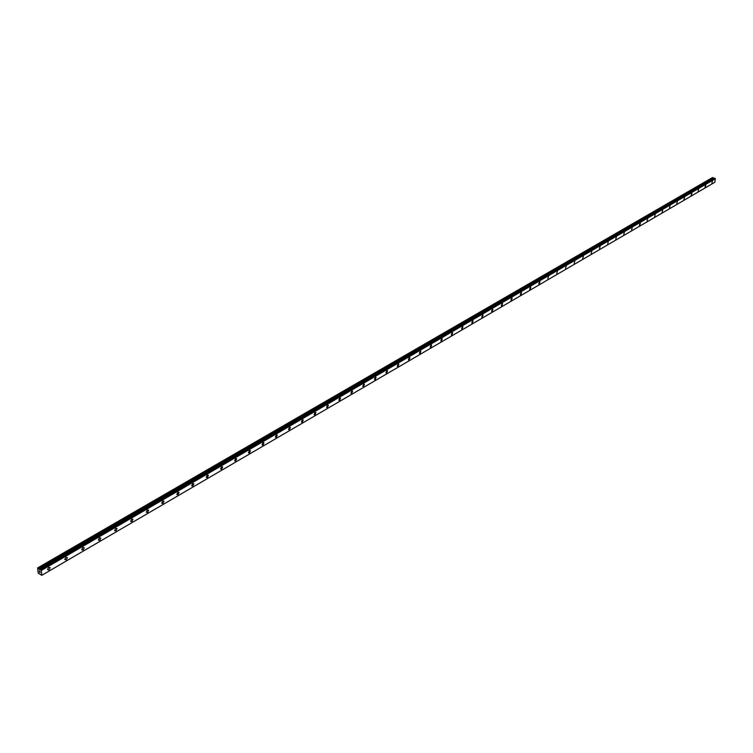 <?xml version="1.0" encoding="UTF-8"?>
<svg xmlns="http://www.w3.org/2000/svg" width="753" height="753" viewBox="0 0 753 753"><rect width="100%" height="100%" fill="white"/><g stroke="black" fill="none" stroke-linecap="round" stroke-linejoin="round"><path stroke-width="1.13" d="M712.423 181.172L711.858 183.148M705.297 187.139L705.862 185.153L705.297 187.139M705.58 185.153L705.015 187.139M698.652 189.182L698.087 191.177M691.367 195.262L691.941 193.257L691.367 195.262M691.64 193.257L691.066 195.262M684.543 197.39L683.969 199.404M677.352 201.569L676.768 203.592M670.076 205.804L669.483 207.837M662.696 210.096L662.103 212.139M655.223 214.445L654.63 216.488M647.655 218.85L647.053 220.902M639.739 225.382L640.351 223.321L639.739 225.382M639.994 223.302L639.382 225.373M632.219 227.83L631.607 229.9M624.35 232.404L623.738 234.484M616.378 237.044L615.747 239.134M608.292 241.751L607.662 243.85M600.094 246.513L599.463 248.622M591.792 251.342L591.152 253.46M583.368 256.246L582.718 258.364M574.831 261.206L574.181 263.343M566.181 266.242L565.522 268.388M557.399 271.353L556.731 273.499M548.504 276.53L547.826 278.685M539.477 281.782L539.967 281.82L539.289 283.985L538.79 283.947L539.477 281.782L539.967 281.82L539.28 283.985L538.79 283.947M530.319 287.109L530.827 287.147L530.131 289.321L529.623 289.274L530.319 287.109L530.818 287.147L530.131 289.321L529.623 289.284M521.029 292.512L521.547 292.559L520.85 294.743L520.332 294.687L521.029 292.512L521.547 292.559L520.85 294.743L520.332 294.687M511.607 297.99L512.134 298.047L511.438 300.231L510.892 300.183L511.607 297.99L512.134 298.047L511.428 300.231L510.901 300.183M502.035 303.553L502.59 303.61L501.875 305.812L501.329 305.746L502.044 303.553L502.59 303.61L501.875 305.812L501.329 305.756M492.34 309.201L492.904 309.257L492.18 311.469L491.615 311.403L492.34 309.201L492.904 309.257L492.18 311.46L491.615 311.403M482.494 314.923L483.068 314.989L482.344 317.201L481.76 317.135L482.494 314.923L483.068 314.989L482.344 317.201L481.76 317.135M472.498 320.74L473.091 320.816L472.357 323.028L471.755 322.962L472.498 320.74L473.091 320.816L472.347 323.028L471.755 322.962M462.351 326.642L462.963 326.717L462.22 328.948L461.598 328.873L462.351 326.642L462.963 326.717L462.21 328.948L461.598 328.873M452.054 332.638L452.685 332.722L451.922 334.953L451.282 334.869L452.054 332.638L452.675 332.713L451.922 334.953L451.292 334.869M441.587 338.718L442.246 338.812L441.474 341.043L440.816 340.958L441.587 338.718L442.237 338.803L441.474 341.043L440.825 340.958M430.97 344.893L431.638 344.987L430.857 347.237L430.189 347.142L430.97 344.893L431.638 344.987L430.857 347.237L430.189 347.142M420.871 351.274L420.089 353.524L419.393 353.421L420.183 351.171L420.88 351.274L420.08 353.524L419.393 353.421M409.237 357.543L409.943 357.647L409.143 359.906L408.427 359.802L409.237 357.543L409.943 357.647L409.143 359.906L408.427 359.802M398.111 364.019L398.836 364.132L398.026 366.391L397.292 366.278L398.111 364.019L398.836 364.132L398.017 366.391L397.292 366.278M387.55 370.711L386.731 372.98L385.978 372.857L386.807 370.589L387.55 370.711L386.722 372.98L385.978 372.857M375.314 377.272L376.086 377.404L375.248 379.681L374.476 379.54L375.314 377.272L376.086 377.404L375.248 379.681L374.476 379.55M363.643 384.058L364.443 384.199L363.586 386.477L362.795 386.336L363.643 384.058L364.443 384.199L363.586 386.477L362.795 386.336M351.783 390.958L352.602 391.108L351.736 393.395L350.917 393.245L351.783 390.958L352.602 391.108L351.736 393.395L350.917 393.245M339.725 397.979L340.572 398.139L339.688 400.427L338.85 400.257L339.725 397.979L340.563 398.13L339.688 400.417L338.85 400.267M327.47 405.105L328.336 405.274L327.442 407.571L326.576 407.392L327.47 405.105L328.336 405.274L327.442 407.561L326.576 407.392M315.008 412.352L315.902 412.531L314.999 414.828L314.095 414.649L315.008 412.352L315.902 412.531L314.989 414.828L314.105 414.649M302.329 419.722L303.252 419.92L302.329 422.217L301.407 422.019M302.329 422.217L301.416 422.028L302.339 419.732L303.252 419.92L302.329 422.217M289.444 427.224L290.394 427.431L289.453 429.728L288.512 429.521L289.444 427.224L290.394 427.431L289.453 429.728L288.512 429.521M276.342 434.848L277.311 435.065L276.36 437.371L275.382 437.154L276.342 434.848L277.311 435.065L276.36 437.371L275.382 437.154M263.004 442.613L264.002 442.839L263.042 445.136L262.035 444.91L263.004 442.613L264.002 442.839L263.032 445.136L262.035 444.91M249.478 453.042L248.443 452.807L249.431 450.501L250.457 450.746L249.478 453.042M249.431 450.501L250.467 450.746L249.478 453.052L248.452 452.807M235.689 461.09L234.625 460.836L235.623 458.539L236.687 458.784L235.689 461.09M235.623 458.539L236.687 458.793L235.689 461.1L234.625 460.836M221.57 466.709L222.662 466.982L221.646 469.288L220.554 469.015L221.57 466.709L222.662 466.973L221.646 469.288L220.554 469.015M207.263 475.03L208.393 475.312L207.357 477.618L206.228 477.336L207.263 475.03L208.393 475.312L207.357 477.618L206.228 477.336M192.702 483.501L193.86 483.803L192.806 486.109L191.648 485.807L192.702 483.501L193.86 483.803L192.806 486.109L191.648 485.807M177.868 492.133L179.063 492.443L177.99 494.749L176.795 494.439L177.868 492.133L179.063 492.443L177.99 494.749L176.804 494.439M162.902 503.55L161.679 503.22L162.77 500.914L163.994 501.244L162.902 503.55M162.761 500.914L163.994 501.244L162.912 503.55L161.679 503.22M147.381 509.866L148.642 510.214L147.541 512.52L146.27 512.162L147.381 509.866L148.642 510.214L147.541 512.52L146.28 512.172M131.709 518.986L133.008 519.354L131.888 521.65L130.58 521.283L131.709 518.986L133.008 519.344L131.879 521.65L130.58 521.283M115.736 528.277L117.073 528.662L115.934 530.959L114.588 530.573L115.736 528.277L117.073 528.653L115.934 530.959L114.597 530.573M99.462 537.746L100.836 538.141L99.678 540.438L98.295 540.033L99.462 537.746L100.836 538.141L99.669 540.438L98.295 540.033M82.877 547.393L84.289 547.817L83.103 550.104L81.682 549.681L82.877 547.393L84.289 547.817L83.103 550.104L81.691 549.681M65.963 557.229L67.412 557.672L66.217 559.959L64.749 559.517L65.963 557.229L67.412 557.672L66.208 559.959L64.758 559.517M48.71 567.263L50.216 567.724L48.983 570.012L47.486 569.55L48.71 567.263L50.206 567.724L48.983 570.012L47.486 569.55M39.316 570.821L40.088 571.791M39.937 572.026L40.097 572.562M39.457 571.781L39.514 572.261L39.457 571.781M39.457 572.233L39.401 571.631L40.022 572.496M39.401 571.631L39.467 572.233M40.351 569.475L39.777 569.701L37.65 567.931L38.187 573.137L41.791 575.32L41.293 570.407L715.331 178.753L714.644 178.207L40.408 569.428M40.088 569.616L41.293 570.407M714.07 178.546L712.536 177.51L37.857 567.79M714.832 182.273L41.791 575.32L714.832 182.273L715.331 178.753M41.82 575.301L714.861 182.254M41.321 570.454L715.35 178.772M41.246 570.35L715.303 178.715M40.888 569.795L715.068 178.376M40.813 569.692L715.011 178.31M40.417 569.437L714.682 178.207M39.777 569.701L714.013 178.536M39.561 569.56L713.825 178.47M39.382 569.372L713.693 178.367M38.911 568.59L713.402 177.887M38.648 568.299L713.204 177.727M40.37 569.428L714.644 178.207"/></g></svg>
